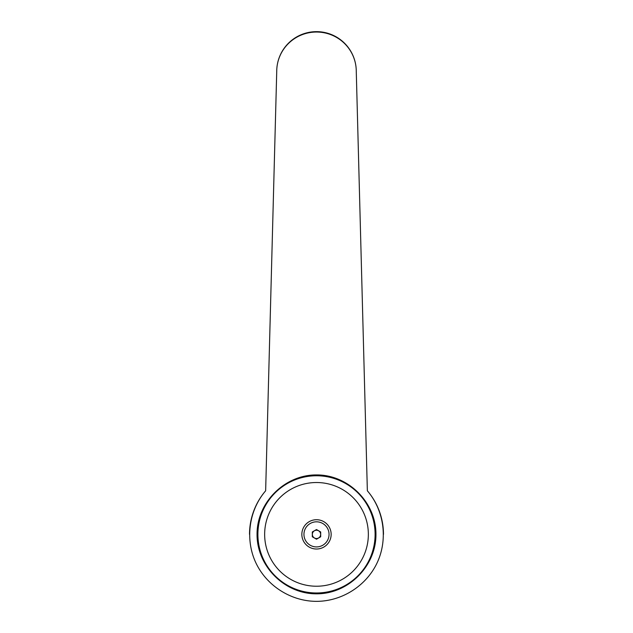 <?xml version="1.0" encoding="UTF-8"?>
<svg xmlns="http://www.w3.org/2000/svg" width="633" height="633" viewBox="0 0 633 633"><rect width="100%" height="100%" fill="white"/><g stroke="black" fill="none" stroke-linecap="round" stroke-linejoin="round"><path stroke-width="0.95" d="M265.646 490.789L276.732 71.41A39.768 39.768 0 0 1 316.5 31.65A39.768 39.768 0 0 1 356.268 71.418L367.354 490.789C384.033 510.253 388.053 539.063 377.347 562.357C366.626 585.644 342.137 601.342 316.5 601.35C290.864 601.342 266.374 585.644 255.653 562.357C244.947 539.063 248.967 510.253 265.646 490.789A66.979 66.979 0 0 0 249.521 534.371A66.979 66.979 0 0 1 265.646 490.789L276.732 71.418A39.768 39.381 0 0 1 316.5 32.038A39.768 39.381 0 0 1 356.268 71.418L367.354 490.789A66.979 66.979 0 0 1 383.479 534.371M316.5 474.932C348.308 474.695 376.176 502.562 375.947 534.371C376.176 566.179 348.308 594.055 316.5 593.817C284.692 594.055 256.824 566.179 257.053 534.371C256.824 502.562 284.692 474.695 316.5 474.932M375.108 534.371A58.608 58.608 0 0 0 316.5 475.763A58.608 58.608 0 0 0 257.892 534.371A58.608 58.608 0 0 0 316.5 592.979A58.608 58.608 0 0 0 375.108 534.371A58.608 58.608 0 0 1 316.5 592.979A58.608 58.608 0 0 1 257.892 534.371M368.351 534.371A51.851 51.851 0 0 0 316.5 482.52A51.851 51.851 0 0 0 264.649 534.371A51.851 51.851 0 0 0 316.5 586.229A51.851 51.851 0 0 0 368.351 534.371M316.5 530.225A4.146 4.146 0 0 1 320.646 534.371A4.146 4.146 0 0 1 316.5 538.525A4.146 4.146 0 0 1 312.354 534.371A4.146 4.146 0 0 1 316.5 530.225M316.5 549.025A14.654 14.654 0 0 0 331.154 534.371A14.654 14.654 0 0 0 316.5 519.717A14.654 14.654 0 0 0 301.846 534.371A14.654 14.654 0 0 0 316.5 549.025M316.5 521.821A12.549 12.549 0 0 1 329.049 534.371A12.549 12.549 0 0 1 316.5 546.92A12.549 12.549 0 0 1 303.951 534.371A12.549 12.549 0 0 1 316.5 521.821M320.686 531.957L320.686 536.792L316.5 539.205L312.314 536.792L312.314 531.957L316.5 529.536L320.686 531.957"/></g></svg>
